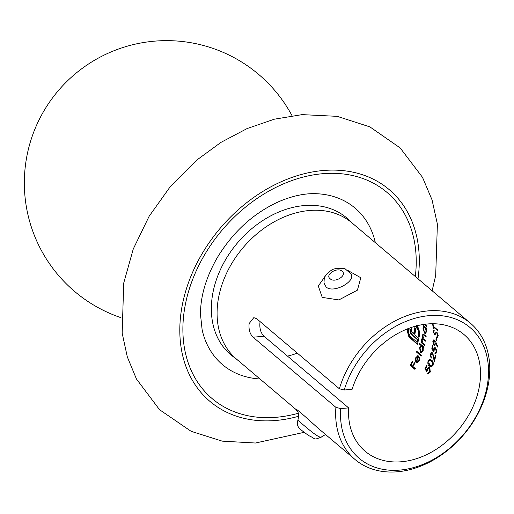 <?xml version="1.0" encoding="UTF-8"?>
<svg xmlns="http://www.w3.org/2000/svg" width="514" height="514" viewBox="0 0 514 514"><rect width="100%" height="100%" fill="white"/><g stroke="black" fill="none" stroke-linecap="round" stroke-linejoin="round"><path stroke-width="0.77" d="M411.367 327.418A76.477 57.337 -49.7 0 1 411.264 328.016L411.303 330.907L411.772 332.089L413.59 333.894A76.477 57.337 130.3 0 0 414.014 331.806A76.477 57.337 130.3 0 0 414.657 327.791L415.794 328.754A76.477 57.337 -49.7 0 1 415.151 332.77A76.477 57.337 -49.7 0 1 414.727 334.858L417.953 337.589A76.477 57.337 130.3 0 0 417.959 337.563L418.846 338.315A76.477 57.337 -49.7 0 1 417.317 344.322L408.868 336.811L407.454 331.671L407.563 328.819M416.462 325.349L418.267 327.829L419.379 331.337L419.411 335.424A76.477 57.337 -49.7 0 1 419.257 336.252A76.477 57.337 -49.7 0 1 419.135 336.895L418.248 336.143A76.477 57.337 130.3 0 0 418.37 335.501A76.477 57.337 130.3 0 0 418.524 334.672L418.223 330.239L415.428 326.172M421.628 339.503L421.994 338.565L422.836 338.238L422.36 335.263L423.157 333.991L426.164 336.169A76.477 57.337 -49.7 0 1 426.074 336.927L423.324 334.826L422.765 335.758L424.204 339.246L425.553 340.39A76.477 57.337 -49.7 0 1 425.419 341.155L422.656 339.073L422.026 339.998L423.234 343.397L424.699 344.637A76.477 57.337 -49.7 0 1 424.519 345.402L421.043 342.459A76.477 57.337 130.3 0 0 421.223 341.694L421.827 342.208L421.628 339.503L422.206 339.452M435.082 352.977L436.328 351.82L435.525 348.653L434.979 348.434L434.336 349.019L433.944 351.884L431.76 349A76.477 57.337 130.3 0 0 432.126 347.149A76.477 57.337 130.3 0 0 432.415 345.524L432.904 345.935A76.477 57.337 -49.7 0 1 432.615 347.56A76.477 57.337 -49.7 0 1 432.37 348.82L433.527 350.336L433.822 348.582L434.831 347.56L435.666 347.907L436.919 351.21L436.81 352.276L435.564 353.908L434.902 353.735A76.477 57.337 130.3 0 0 435.082 352.977L436.065 352.996M348.627 407.891A76.477 57.337 130.3 0 0 365.088 451.221A76.477 57.337 130.3 0 0 431.741 451.992A76.477 57.337 130.3 0 0 479.254 387.068A76.477 57.337 130.3 0 0 463.943 334.498A76.477 57.337 130.3 0 0 352.109 389.31L344.213 390.017L339.381 388.764A89.282 66.936 -49.7 0 1 396.949 319.997A89.282 66.936 -49.7 0 1 470.426 323.203A89.282 66.936 -49.7 0 1 488.3 384.575A89.282 66.936 -49.7 0 1 432.827 460.377A89.282 66.936 -49.7 0 1 355.013 459.471A89.282 66.936 -49.7 0 1 335.905 407.351L340.737 408.598L348.627 407.891L264.023 336.24L253.094 337.216L335.905 407.351M259.962 322.586C259.403 328.465 260.759 333.014 264.023 336.24M416.327 351.936A76.477 57.337 130.3 0 0 416.616 351.158L421.493 355.29A76.477 57.337 -49.7 0 1 421.197 356.061L416.327 351.936L416.938 351.878L421.364 355.624M420.304 352.263L419.604 347.451L421.069 345.543L418.994 343.789A76.477 57.337 130.3 0 0 419.199 343.024L424.076 347.149A76.477 57.337 -49.7 0 1 423.87 347.914L423.273 347.406L423.189 350.522L421.281 352.61L420.304 352.263L420.915 352.212M425.341 324.7L426.594 325.767A76.477 57.337 -49.7 0 1 426.62 326.512L424.076 324.36M427.956 372.849L429.736 371.648L429.531 368.422L428.92 368.21L427.532 369.63L426.858 371.757L424.917 368.846A76.477 57.337 130.3 0 0 426.536 365.281L427.025 365.698A76.477 57.337 -49.7 0 1 425.695 368.654L426.723 370.176L427.108 369.078L428.952 367.324L429.884 367.658L430.205 372.104L428.316 373.794L427.564 373.633A76.477 57.337 130.3 0 0 427.956 372.849L429.036 372.862M429.434 366.077C427.995 365.178 427.545 363.514 428.072 361.072L429.755 359.395L431.625 360.218C433.071 361.149 433.546 362.845 433.071 365.3L431.355 366.938L429.434 366.077L430.057 366.019L428.432 363.347M435.962 340.127A76.477 57.337 130.3 0 0 436.078 336.914L436.559 337.325A76.477 57.337 -49.7 0 1 436.444 340.538L435.962 340.127L436.47 340.082M435.403 332.899L436.02 332.841L435.576 333.56L434.96 333.612L435.403 332.899L436.823 332.243L438.236 335.7L437.234 337.357L436.99 336.445L437.748 335.289L436.868 332.982L436.418 332.886L435.107 334.556L434.388 334.408L433.238 331.421L433.925 329.892L434.266 330.81L433.726 331.916L434.362 333.644L434.96 333.612L434.362 333.644M435.107 334.556L434.388 334.408L434.998 334.351M437.388 332.937L436.418 332.886M436.27 332.025L436.823 332.243M433.405 326.332L437.671 329.943A76.477 57.337 -49.7 0 1 437.755 330.688L433.488 327.071A76.477 57.337 -49.7 0 1 433.668 328.876L433.18 328.459A76.477 57.337 130.3 0 0 432.659 324.128L433.148 324.54A76.477 57.337 -49.7 0 1 433.405 326.332M433.951 345.35L432.846 341.431L433.822 339.78L434.542 340.062L435.866 342.215L437.729 346.616L437.414 347.021L435.756 343.044L434.645 345.626L433.951 345.35L434.555 345.299M434.253 361.458L433.289 356.465L432.268 353.619L431.799 353.446L432.872 353.568L430.803 354.654L431.31 357.571A76.477 57.337 -49.7 0 1 431.066 358.342L430.327 354.204L431.689 352.546L432.422 352.822L433.681 355.99L434.336 359.209A76.477 57.337 130.3 0 0 435.422 355.232L435.911 355.643A76.477 57.337 -49.7 0 1 434.253 361.458M424.577 333.181L423.022 328.446L423.799 326.57L423.157 326.024A76.477 57.337 130.3 0 0 423.163 325.278L426.639 328.221A76.477 57.337 -49.7 0 1 426.633 328.966L426.029 328.459L426.614 331.517L425.457 333.535L424.577 333.181L425.181 333.123M415.723 357.75L416.353 357.693L418.126 355.72L417.503 355.778L418.987 356.112A76.477 57.337 -49.7 0 1 416.481 361.785L417.252 362.029L418.839 360.552L419.116 357.596L419.604 357.076L419.308 360.815L417.105 362.845L416.019 362.498L415.216 360.783L415.723 357.75L417.843 355.707M414.869 363.115A76.477 57.337 -49.7 0 1 413.005 366.598L415.318 368.557A76.477 57.337 -49.7 0 1 414.875 369.348L410.121 365.319A76.477 57.337 130.3 0 0 412.434 361.053L412.915 361.464A76.477 57.337 -49.7 0 1 411.052 364.946L412.517 366.186A76.477 57.337 130.3 0 0 414.38 362.704L414.869 363.115M408.656 328.395A76.477 57.337 -49.7 0 1 408.611 328.6L408.636 333.072L410.294 336.394L416.88 341.971A76.477 57.337 130.3 0 0 417.445 339.793L410.866 333.785L410.114 331.813L409.954 328.369M340.737 408.598A85.729 64.269 130.3 0 0 441.083 454.659A85.729 64.269 130.3 0 0 465.511 324.122A85.729 64.269 130.3 0 0 344.213 390.017M253.094 337.216C249.868 334.01 248.545 329.455 249.123 323.557L253.8 317.658L256.576 318.629L339.381 388.764M470.426 323.203L351.865 222.793A89.282 66.936 130.3 0 0 243.083 247.664A89.282 66.936 130.3 0 0 236.459 359.061L295.839 409.356C295.164 407.782 302.271 413.802 317.177 427.423L355.013 459.471M346.873 269.908L360.809 277.753L357.41 290.153L338.854 299.932L322.239 297.394L318.294 286.002L327.225 273.403M353.722 224.367L346.738 217.923A89.687 67.238 130.3 0 0 237.468 242.91A89.687 67.238 130.3 0 0 230.812 354.801L238.316 360.635M375.361 242.692A102.569 76.901 130.3 0 0 317.382 193.759C305.824 193.046 293.044 195.641 279.044 201.552C253.704 212.976 233.105 231.698 217.236 257.72C205.979 277.489 200.396 296.417 200.492 314.51L202.137 329.821A102.569 76.901 130.3 0 0 259.955 378.959M326.127 286.998L323.968 283.06C324.54 277.329 322.946 276.365 331.453 270.203C334.216 267.621 345.536 268.077 345.71 269.33L350.882 273.795C356.6 281.004 333.483 294.014 326.127 286.998M295.852 409.362L295.839 409.35C296.462 411.309 300.009 410.93 297.869 420.298C297.195 419.263 319.464 440.003 321.501 436.932L323.717 435.429L325.818 434.741M330.174 278.768C334.755 283.426 347.695 275.215 342.041 271.27C337.46 266.618 324.54 274.804 330.174 278.768M433.488 327.071L434.124 327.02L437.677 330.027M433.63 328.42L433.18 328.459M433.623 326.525A77.19 57.87 -49.7 0 1 433.681 327.058M435.576 333.56L434.972 333.586M433.777 331.369L433.238 331.421M437.041 332.828L437.491 332.924M438.198 335.25L437.748 335.289M437.844 337.3L437.607 336.394L436.99 336.445M433.418 341.38L432.846 341.431M436.206 343.005L435.756 343.044M434.651 340.57L434.041 340.628L434.651 340.57M435.743 343.358L435.223 343.41L434.459 340.795L433.328 341.887L434.034 344.573L435.056 344.682M434.034 344.573L435.223 343.41M432.383 348.839A77.19 57.87 -49.7 0 1 432.364 348.948L433.964 351.062M432.364 348.948L431.76 349M434.979 348.428L435.525 348.653M436.887 351.775L436.328 351.82M435.654 353.034A77.19 57.87 -49.7 0 1 435.506 353.683L434.902 353.735M434.24 349.199L433.636 349.257M434.028 350.291L433.527 350.336M433.771 356.427L433.289 356.465M434.452 359.196L434.645 360.211M435.911 355.643A77.19 57.87 -49.7 0 1 434.947 359.151L434.336 359.209M430.931 354.152L430.327 354.204M428.689 361.014L428.072 361.072M430.391 360.237L431.972 360.931L433.051 362.267L432.441 362.325L431.362 360.989L429.781 360.288L428.567 361.458L429.749 365.3L431.342 366.045L432.589 364.863L432.441 362.325M432.589 364.863L433.206 364.805L431.342 366.052M431.972 360.931L431.362 360.989M426.98 365.653A77.19 57.87 -49.7 0 1 425.547 368.789L427.044 371.024M425.547 368.789L424.917 368.846M428.92 368.21L429.531 368.422M428.592 372.791L430.366 371.59L429.736 371.648M428.535 372.907A77.19 57.87 -49.7 0 1 428.201 373.575L427.564 373.633M427.738 369.02L427.108 369.078M427.333 370.125L426.723 370.176M424.667 324.276L426.601 325.921M423.774 325.792A77.19 57.87 -49.7 0 1 423.774 325.972L424.416 326.518L423.799 326.57M423.774 325.972L423.157 326.024M423.485 328.407L423.022 328.446M424.416 326.518L423.851 327.167M426.639 328.407L426.029 328.459M424.243 327.219L425.515 327.45L424.243 327.219L423.446 328.799L424.648 332.429L425.303 332.68L426.19 331.125L424.905 327.502M426.62 331.087L426.19 331.125M422.656 339.073L423.26 339.022L425.508 340.66M423.324 334.826L423.928 334.775L426.132 336.413M422.906 335.212L422.36 335.263M423.228 338.206L422.836 338.238M421.962 340.891L421.531 340.93M422.245 342.17L421.827 342.208M421.718 342.112A77.19 57.87 -49.7 0 1 421.647 342.408L421.043 342.459M421.647 342.408L424.628 344.933M419.681 343.429A77.19 57.87 -49.7 0 1 419.604 343.731L421.673 345.492L421.069 345.543M419.604 343.731L418.994 343.789M420.176 347.4L419.604 347.451M421.673 345.492L420.709 346.282M423.992 347.458L423.273 347.406M421.409 346.179L422.746 346.397L421.409 346.179L420.034 347.805L420.574 351.499L421.307 351.737L422.771 350.13L422.142 346.449M423.305 350.085L422.771 350.13M417.066 351.544A77.19 57.87 -49.7 0 1 416.938 351.878M419.443 360.494L418.839 360.552M415.845 360.725L415.216 360.783M416.655 362.441L416.019 362.498M419.726 357.545L419.116 357.596M418.839 356.472L418.37 356.408M418.248 356.523L416.167 358.072L415.742 359.98L416.096 361.342A76.477 57.337 130.3 0 0 418.248 356.523M416.719 361.284L416.096 361.342M414.804 363.064A77.19 57.87 -49.7 0 1 413.172 366.129L412.517 366.186M412.858 361.413A77.19 57.87 -49.7 0 1 410.776 365.261L410.121 365.319M410.776 365.261L415.106 368.93M408.193 328.568L408.058 331.614L408.733 335.199L408.129 335.25M408.058 331.614L407.454 331.671M408.733 335.199L410.448 337.936L409.838 337.994M410.448 337.936L417.445 343.866M415.19 328.247A77.19 57.87 -49.7 0 1 414.194 333.843L413.59 333.894M410.114 331.813L410.718 331.755L410.5 329.403L409.896 329.461M410.718 331.755L411.47 333.734L410.866 333.785M411.47 333.734L412.819 335.308L412.215 335.359M412.819 335.308L418.049 339.741L417.445 339.793M418.049 339.741A77.19 57.87 -49.7 0 1 417.484 341.919L416.88 341.971M415.935 326.037L416.918 326.865L416.314 326.923M416.918 326.865L418.826 330.181L418.223 330.239M418.826 330.181L419.122 334.62L418.524 334.672M419.122 334.62A77.19 57.87 -49.7 0 1 418.852 336.085L418.248 336.143M418.852 336.085L419.231 336.407M287.487 356.112A76.477 57.337 130.3 0 0 297.304 353.124M415.318 276.532A135.176 101.342 130.3 0 0 309.685 175.589A135.176 101.342 130.3 0 0 183.023 323.492A135.176 101.342 130.3 0 0 298.204 413.288M418.004 278.806A138.729 104.008 130.3 0 0 311.568 172.119A138.729 104.008 130.3 0 0 179.984 323.659A138.729 104.008 130.3 0 0 298.666 416.244M424.256 339.6L423.652 339.658M424.795 335.276L424.191 335.334M409.472 336.76L408.868 336.811M304.204 432.319L255.439 443.023L222.209 441.14L191.163 431.336L159.52 409.684L136.416 378.94L127.305 356.889L122.171 333.156L123.707 283.105L133.267 248.994L149.118 216.304L170.513 186.312L196.554 160.252L220.917 142.404L247.099 128.564L274.412 119.177L302.155 114.622L337.229 116.35L369.881 126.874L400.155 147.916L422.521 177.362L432.043 199.869L437.388 224.149L435.692 275.44L432.139 290.783M297.869 420.298C297.008 423.388 297.298 425.765 298.73 427.423C298.448 428.059 306.228 434.015 309.415 435.936C316.155 438.84 312.923 440.511 321.501 436.932M292.036 115.701A142.288 142.288 0 0 0 26.522 207.746A142.288 142.288 0 0 0 120.976 317.678M435.3 333.721L434.683 333.779M437.163 332.796L436.54 332.847M430.391 360.23L429.781 360.288M425.913 332.629L425.303 332.68M421.917 351.685L421.307 351.737M417.882 361.978L417.252 362.036"/></g></svg>
